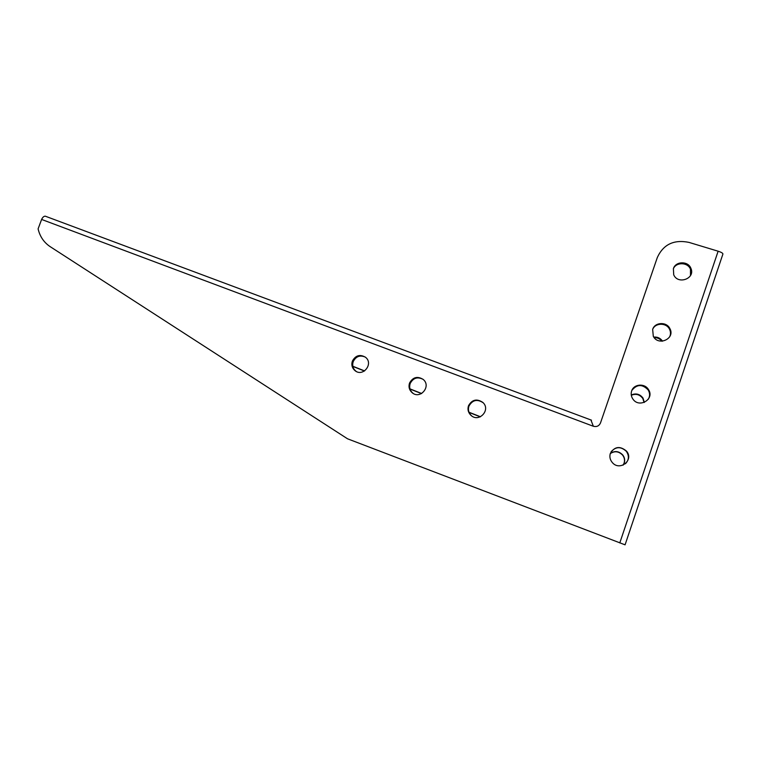 <?xml version="1.0" encoding="UTF-8"?>
<svg xmlns="http://www.w3.org/2000/svg" width="761" height="761" viewBox="0 0 761 761"><rect width="100%" height="100%" fill="white"/><g stroke="black" fill="none" stroke-linecap="round" stroke-linejoin="round"><path stroke-width="1.14" d="M590.917 419.967L593.352 426.265C596.7 427.102 599.078 426.008 600.477 422.983L657.342 257.446C663.402 244.357 673.942 239.334 688.971 242.388L718.127 251.206C721.409 252.281 722.998 253.232 722.902 254.069L625.076 544.828L347.52 438.793L50.093 246.602C43.9 242.417 39.895 236.509 38.098 228.871L41.608 219.444C42.654 217.246 43.872 216.153 45.251 216.172L45.717 216.324M611.073 451.806C615.773 446.517 620.852 446.355 626.322 451.311C629.337 455.801 629.043 459.939 625.447 463.734M631.858 390.422C636.909 384.134 642.351 383.972 648.182 389.955C650.008 393.085 650.056 396.186 648.315 399.268M413.213 393.437L412.709 393.047C409.875 390.412 409.038 387.235 410.179 383.506C413.194 377.913 417.504 376.533 423.116 379.359M356.329 371.473L355.796 371.092C352.904 368.533 352.048 365.356 353.228 361.589C355.958 356.357 359.972 354.854 365.27 357.08M652.719 329.247C655.468 322.607 666.474 322.597 669.537 329.266C670.764 331.796 670.802 334.317 669.661 336.828M673.371 268.738C676.187 261.841 687.896 262.165 690.474 269.242L690.493 275.539M471.573 415.82L471.363 415.639C468.624 412.947 467.815 409.77 468.928 406.127C472.448 399.953 477.204 398.831 483.178 402.769L483.197 402.797M468.491 405.756C472.039 399.563 476.805 398.441 482.797 402.388C491.206 409.741 478.973 423.059 470.935 415.306C468.196 412.605 467.378 409.418 468.491 405.756M673.399 268.662C675.559 261.09 688.182 260.814 690.902 268.329C695.64 278.507 677.889 285.09 673.704 274.74L673.399 268.662M652.653 329.427C654.764 322.093 666.646 321.494 669.889 328.59C675.511 338.569 658.427 346.521 653.309 336.333L652.653 329.427M352.381 361.066C355.606 355.32 359.982 354.055 365.518 357.28C373.889 363.644 362.949 377.446 354.959 370.607C352.058 368.039 351.202 364.852 352.381 361.066M409.532 383.059C412.9 377.104 417.456 375.905 423.221 379.454C431.639 386.274 420.11 399.906 412.072 392.638C409.228 389.993 408.381 386.807 409.532 383.059M631.64 391.002C633.675 383.982 644.672 382.983 648.448 389.508C655.097 399.116 639.002 408.743 632.791 398.897C631.154 396.395 630.774 393.76 631.64 391.002M610.341 453.404C614.565 446.45 619.958 445.689 626.503 451.111C634.313 460.091 619.654 471.687 612.215 462.422C609.98 459.673 609.352 456.667 610.341 453.404M352.885 366.441L364.452 371.016M410.046 389.061L421.489 393.589M469.08 412.424L480.267 416.847M352.847 366.269L364.605 370.921M409.989 388.881L421.661 393.494M469.004 412.234L480.457 416.762M623.164 465.104L624.248 463.002C625.123 460.12 624.629 457.437 622.755 454.954C618.883 451.035 614.736 450.55 610.312 453.47M623.078 465.142L624.096 463.145C624.962 460.272 624.467 457.599 622.593 455.126C618.788 451.254 614.679 450.74 610.274 453.594M662.517 341.166C660.424 338.131 657.504 336.771 653.775 337.085M661.842 341.194C659.911 338.74 657.352 337.542 654.175 337.618M644.329 402.407L643.016 398.079C639.858 393.998 635.939 392.971 631.259 394.997M644.091 402.502L642.798 398.45C639.735 394.474 635.901 393.408 631.307 395.263M41.608 219.444L593.171 426.198M619.787 542.935L718.127 251.206M690.474 269.242L690.902 268.329M669.537 329.266L669.889 328.59M355.796 371.092L354.959 370.607M412.709 393.047L412.072 392.638M45.251 216.172L591.459 420.167"/></g></svg>
